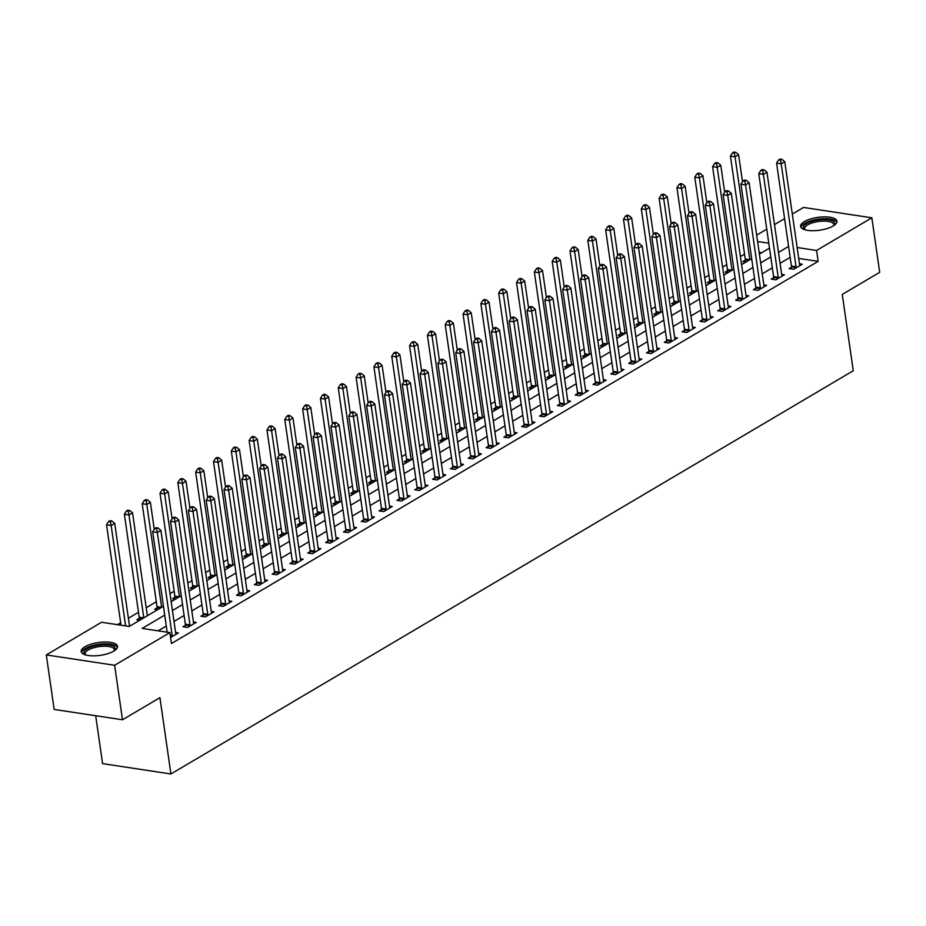 <?xml version="1.0" encoding="UTF-8"?>
<svg xmlns="http://www.w3.org/2000/svg" width="926" height="926" viewBox="0 0 926 926"><rect width="100%" height="100%" fill="white"/><g stroke="black" fill="none" stroke-linecap="round" stroke-linejoin="round"><path stroke-width="1.39" d="M833.192 225.979A18.358 6.482 171.8 0 1 813.352 230.713A18.358 6.482 171.8 0 1 800.608 226.407A18.358 6.482 171.8 0 1 804.381 221.603A18.358 6.482 171.8 0 1 824.221 216.869A18.358 6.482 171.8 0 1 836.965 221.175A18.358 6.482 171.8 0 1 833.192 225.979M113.759 651.117A18.358 6.482 171.8 0 1 93.92 655.851A18.358 6.482 171.8 0 1 81.187 651.545A18.358 6.482 171.8 0 1 84.949 646.753A18.358 6.482 171.8 0 1 104.8 642.007A18.358 6.482 171.8 0 1 117.533 646.313A18.358 6.482 171.8 0 1 113.759 651.117M95.679 715.717L102.589 763.626L170.916 773.974L853.263 370.747L842.266 294.433L879.7 272.313L871.841 217.795L816.582 250.46L797.136 247.508M170.916 773.974L159.92 697.66L122.487 719.78L54.159 709.432L46.3 654.925L101.559 622.26L129.258 626.462L163.439 606.264M744.55 254.129L740.418 256.571M726.725 264.662L722.593 267.105M708.899 275.196L704.767 277.638M691.074 285.729L686.942 288.171M673.248 296.262L669.116 298.704M655.423 306.795L651.291 309.238M637.597 317.329L633.465 319.771M619.772 327.862L615.64 330.304M601.946 338.395L597.814 340.837M584.121 348.928L579.989 351.371M566.295 359.462L562.163 361.904M548.47 369.995L544.338 372.437M530.644 380.528L526.512 382.97M512.819 391.061L508.687 393.504M494.993 401.595L490.861 404.049M477.168 412.139L473.036 414.582M459.342 422.673L455.21 425.115M441.517 433.206L437.385 435.648M423.691 443.739L419.559 446.182M405.866 454.272L401.734 456.715M388.04 464.806L383.908 467.248M370.215 475.339L366.083 477.781M352.389 485.872L348.257 488.315M334.564 496.405L330.432 498.848M316.738 506.939L312.606 509.381M298.913 517.472L294.781 519.914M281.087 528.005L276.955 530.448M263.262 538.538L259.13 540.981M245.436 549.072L241.304 551.514M227.611 559.605L223.479 562.047M209.785 570.138L205.653 572.581M191.96 580.671L187.828 583.114M174.134 591.205L170.002 593.647M156.309 601.738L146.215 607.711M138.483 612.271L128.39 618.244M120.658 622.804L117.498 624.68M756.669 235.135L766.763 229.173M774.495 224.601L784.588 218.629M792.32 214.068L803.513 207.447L871.841 217.795M761.6 252.786L759.158 252.416M130.578 625.675L129.432 625.501M139.849 620.2L136.851 619.749L139.178 618.383M148.403 615.142L147.257 614.968M157.675 609.667L154.677 609.215L157.003 607.85M175.5 599.134L172.502 598.682L174.829 597.316M193.326 588.6L190.328 588.149L192.654 586.783M211.151 578.067L208.153 577.616L210.48 576.25M228.977 567.534L225.979 567.082L228.305 565.705M246.802 557.001L243.804 556.549L246.131 555.172M264.628 546.467L261.63 546.016L263.956 544.638M282.453 535.934L279.455 535.483L281.782 534.105M300.279 525.401L297.281 524.949L299.607 523.572M318.104 514.868L315.106 514.416L317.433 513.039M335.93 504.334L332.932 503.883L335.258 502.505M353.755 493.801L350.757 493.35L353.084 491.972M371.581 483.268L368.583 482.816L370.909 481.439M389.406 472.735L386.408 472.283L388.735 470.906M407.232 462.201L404.234 461.75L406.56 460.372M425.057 451.668L422.059 451.205L424.386 449.839M442.883 441.135L439.885 440.672L442.211 439.306M460.708 430.602L457.71 430.139L460.037 428.773M478.534 420.068L475.536 419.605L477.851 418.239M496.359 409.535L493.361 409.072L495.676 407.706M514.185 398.99L511.187 398.539L513.502 397.173M532.01 388.457L529.012 388.006L531.327 386.64M549.836 377.924L546.838 377.472L549.153 376.106M567.661 367.39L564.663 366.939L566.978 365.573M585.487 356.857L582.489 356.406L584.804 355.04M603.312 346.324L600.314 345.873L602.629 344.507M621.138 335.791L618.14 335.339L620.455 333.973M638.963 325.257L635.965 324.806L638.28 323.44M656.789 314.724L653.791 314.273L656.106 312.907M674.614 304.191L671.616 303.74L673.931 302.374M692.44 293.658L689.442 293.206L691.757 291.84M710.254 283.125L707.267 282.673L709.582 281.296M728.079 272.591L725.093 272.14L727.408 270.762M745.905 262.058L742.918 261.607L745.233 260.229M164.712 615.107L142.187 628.418L169.886 632.62L171.46 643.524L818.156 261.352L798.71 258.412M790.167 257.335L780.074 263.297M772.342 267.869L762.248 273.83M754.516 278.402L744.423 284.363M736.691 288.935L726.597 294.896M718.865 299.468L708.772 305.43M701.04 310.002L690.946 315.963M683.214 320.535L673.121 326.508M665.389 331.068L655.295 337.041M647.563 341.601L637.47 347.574M629.738 352.135L619.644 358.107M611.912 362.668L601.819 368.641M594.087 373.201L583.993 379.174M576.261 383.734L566.168 389.707M558.436 394.268L548.342 400.24M540.61 404.801L530.517 410.774M522.785 415.334L512.691 421.307M504.959 425.867L494.866 431.84M487.134 436.401L477.04 442.373M469.308 446.934L459.215 452.907M451.483 457.467L441.389 463.44M433.657 468L423.564 473.973M415.832 478.534L405.738 484.506M398.006 489.078L387.913 495.04M380.181 499.612L370.087 505.573M362.355 510.145L352.262 516.106M344.53 520.678L334.436 526.639M326.716 531.211L316.611 537.173M308.89 541.745L298.785 547.706M291.065 552.278L280.96 558.239M273.239 562.811L263.134 568.772M255.414 573.344L245.309 579.306M237.588 583.878L227.483 589.839M219.763 594.411L209.658 600.372M201.937 604.944L191.832 610.917M184.112 615.477L174.007 621.45M166.286 626.011L158.114 630.837M170.592 637.516L178.371 632.921L175.604 632.504M185.339 625.374L183.024 626.74L187.642 627.446L196.196 622.388L193.43 621.971M203.164 614.841L200.849 616.207L205.468 616.913L214.022 611.855L211.255 611.438M220.99 604.308L218.675 605.673L223.293 606.38L231.847 601.321L229.081 600.905M238.815 593.774L236.5 595.14L241.119 595.846L249.673 590.788L246.906 590.371M256.641 583.241L254.326 584.607L258.944 585.313L267.498 580.255L264.732 579.838M274.466 572.708L272.151 574.074L276.77 574.78L285.324 569.721L282.557 569.305M292.292 562.175L289.977 563.54L294.595 564.247L303.149 559.188L300.383 558.76M310.117 551.641L307.802 553.007L312.421 553.702L320.975 548.655L318.208 548.227M327.943 541.108L325.628 542.474L330.246 543.168L338.8 538.122L336.034 537.693M345.768 530.575L343.453 531.941L348.072 532.635L356.626 527.588L353.859 527.16M363.594 520.042L361.279 521.407L365.897 522.102L374.451 517.055L371.685 516.627M381.419 509.497L379.104 510.874L383.723 511.569L392.277 506.522L389.51 506.094M399.245 498.964L396.93 500.341L401.548 501.035L410.102 495.977L407.336 495.56M417.07 488.43L414.755 489.808L419.374 490.502L427.928 485.444L425.161 485.027M434.896 477.897L432.581 479.274L437.199 479.969L445.753 474.911L442.987 474.494M452.721 467.364L450.406 468.741L455.025 469.436L463.579 464.377L460.812 463.961M470.547 456.831L468.232 458.208L472.85 458.902L481.404 453.844L478.638 453.427M488.372 446.297L486.057 447.675L490.664 448.369L499.23 443.311L496.463 442.894M506.198 435.764L503.883 437.141L508.49 437.836L517.055 432.778L514.277 432.361M524.023 425.231L521.708 426.608L526.315 427.303L534.881 422.244L532.103 421.828M541.849 414.698L539.534 416.075L544.141 416.769L552.706 411.711L549.928 411.294M559.674 404.164L557.359 405.542L561.966 406.236L570.532 401.178L567.754 400.761M577.5 393.631L575.185 395.008L579.792 395.703L588.357 390.645L585.579 390.228M595.325 383.098L593.01 384.464L597.617 385.17L606.183 380.111L603.405 379.695M613.151 372.565L610.836 373.93L615.443 374.636L624.008 369.578L621.23 369.161M630.976 362.031L628.65 363.397L633.268 364.103L641.834 359.045L639.056 358.628M648.802 351.498L646.475 352.864L651.094 353.57L659.659 348.512L656.881 348.095M666.627 340.965L664.301 342.331L668.919 343.037L677.473 337.978L674.707 337.562M684.453 330.432L682.126 331.797L686.745 332.503L695.299 327.445L692.532 327.028M702.278 319.898L699.952 321.264L704.57 321.97L713.124 316.912L710.358 316.495M720.104 309.365L717.777 310.731L722.396 311.437L730.95 306.379L728.183 305.962M737.929 298.832L735.603 300.198L740.221 300.904L748.775 295.845L746.009 295.429M755.755 288.299L753.428 289.664L758.047 290.37L766.601 285.312L763.834 284.895M773.58 277.765L771.254 279.131L775.872 279.837L784.426 274.779L781.66 274.351M791.406 267.232L789.079 268.598L793.698 269.292L802.252 264.246L799.485 263.817M122.487 719.78L114.627 665.273L46.3 654.925M818.156 261.352L816.582 250.46M169.886 632.62L114.627 665.273M788.593 246.432L778.5 252.393M770.768 256.965L760.674 262.926M752.942 267.498L742.849 273.471M735.117 278.031L725.023 284.004M717.291 288.565L707.198 294.537M699.466 299.098L689.372 305.071M681.64 309.631L671.547 315.604M663.815 320.165L653.721 326.137M645.989 330.698L635.896 336.67M628.164 341.231L618.07 347.204M610.338 351.764L600.245 357.737M592.513 362.298L582.419 368.27M574.699 372.831L564.594 378.803M556.873 383.364L546.768 389.337M539.048 393.897L528.943 399.87M521.222 404.43L511.117 410.403M503.397 414.964L493.292 420.936M485.571 425.497L475.466 431.47M467.746 436.042L457.641 442.003M449.92 446.575L439.815 452.536M432.095 457.108L421.99 463.069M414.269 467.642L404.164 473.603M396.444 478.175L386.339 484.136M378.618 488.708L368.513 494.669M360.793 499.241L350.688 505.202M342.967 509.775L332.862 515.736M325.142 520.308L315.037 526.269M307.316 530.841L297.211 536.802M289.491 541.374L279.386 547.335M271.665 551.908L261.56 557.88M253.84 562.441L243.735 568.414M236.014 572.974L225.909 578.947M218.189 583.507L208.084 589.48M200.363 594.041L190.258 600.013M182.538 604.574L172.433 610.547M768.788 243.214L757.584 241.512M171.16 601.703L181.264 595.731M188.985 591.17L199.09 585.197M206.811 580.637L216.916 574.664M224.636 570.103L234.741 564.131M242.462 559.559L252.566 553.598M260.287 549.025L270.392 543.064M278.113 538.492L288.217 532.531M295.938 527.959L306.043 521.998M313.764 517.426L323.868 511.465M331.589 506.892L341.694 500.931M349.415 496.359L359.519 490.398M367.24 485.826L377.345 479.865M385.066 475.293L395.17 469.332M402.891 464.759L412.996 458.798M420.717 454.226L430.821 448.265M438.542 443.693L448.647 437.72M456.368 433.16L466.472 427.187M474.193 422.626L484.298 416.654M492.019 412.093L502.112 406.12M509.844 401.56L519.937 395.587M527.67 391.027L537.763 385.054M545.495 380.493L555.588 374.521M563.321 369.96L573.414 363.987M581.146 359.427L591.239 353.454M598.972 348.894L609.065 342.921M616.797 338.36L626.89 332.388M634.623 327.827L644.716 321.854M652.448 317.294L662.541 311.321M670.274 306.761L680.367 300.788M688.099 296.227L698.192 290.255M705.925 285.694L716.018 279.721M723.75 275.149L733.843 269.188M741.576 264.616L751.669 258.655M759.401 254.083L769.494 248.122M172.132 636.602L172.167 636.289A2.35 1.435 98.6 0 0 172.155 635.41L157.327 532.496L160.892 530.39L175.72 633.303A2.35 1.435 98.6 0 0 175.94 634.055L176.056 634.287M167.178 632.203L152.709 531.802L157.327 532.496L156.598 528.815L158.022 527.982L156.181 527.704L154.758 528.538L156.598 528.815M154.758 528.538L152.709 531.802M160.892 530.39L158.022 527.982M129.547 626.289L114.72 523.398L111.155 525.505L106.536 524.799L121.005 625.212M110.437 521.824L111.861 520.979L110.009 520.701L108.585 521.546L110.437 521.824L111.155 525.505L125.623 625.907M111.861 520.979L114.72 523.398M106.536 524.799L108.585 521.546M189.957 626.069L189.992 625.756A2.35 1.435 98.6 0 0 189.98 624.876L175.153 521.963L178.718 519.856L193.546 622.77A2.35 1.435 98.6 0 0 193.766 623.522L193.881 623.754M185.165 627.064L185.374 625.05A2.35 1.435 98.6 0 0 185.362 624.182L170.534 521.269L175.153 521.963L174.424 518.282L175.847 517.449L174.007 517.159L172.583 518.004L174.424 518.282M172.583 518.004L170.534 521.269M178.718 519.856L175.847 517.449M207.783 615.535L207.818 615.223A2.35 1.435 98.6 0 0 207.806 614.343L192.978 511.43L196.543 509.323L211.371 612.236A2.35 1.435 98.6 0 0 211.591 612.989L211.707 613.22M202.991 616.531L203.199 614.517A2.35 1.435 98.6 0 0 203.188 613.649L188.36 510.735L192.978 511.43L192.249 507.749L193.673 506.916L191.832 506.626L190.409 507.471L192.249 507.749M190.409 507.471L188.36 510.735M196.543 509.323L193.673 506.916M225.608 605.002L225.643 604.69A2.35 1.435 98.6 0 0 225.631 603.81L210.804 500.897L214.369 498.79L229.197 601.703A2.35 1.435 98.6 0 0 229.416 602.456L229.532 602.687M220.816 605.998L221.025 603.983A2.35 1.435 98.6 0 0 221.013 603.115L206.185 500.202L210.804 500.897L210.075 497.216L211.498 496.382L209.658 496.093L208.223 496.938L210.075 497.216M208.223 496.938L206.185 500.202M214.369 498.79L211.498 496.382M147.373 615.755L132.545 512.865L128.98 514.972L124.362 514.266L139.189 617.179A2.35 1.435 -81.4 0 1 139.213 618.059L139.004 620.073M128.263 511.291L129.686 510.446L127.834 510.168L126.411 511.013L128.263 511.291L128.98 514.972L143.808 617.862M129.686 510.446L132.545 512.865M124.362 514.266L126.411 511.013M154.26 529.325L150.371 502.332L146.806 504.438L142.187 503.732L157.015 606.646A2.35 1.435 -81.4 0 1 157.038 607.525L156.83 609.539M146.088 500.758L147.512 499.913L145.66 499.635L144.236 500.48L146.088 500.758L146.806 504.438L161.633 607.329M147.512 499.913L150.371 502.332M142.187 503.732L144.236 500.48M172.086 518.791L168.196 491.799L164.631 493.905L160.013 493.199L174.84 596.112A2.35 1.435 -81.4 0 1 174.864 596.992L174.655 599.006M163.914 490.224L165.337 489.379L163.485 489.102L162.062 489.947L163.914 490.224L164.631 493.905L179.459 596.795M165.337 489.379L168.196 491.799M160.013 493.199L162.062 489.947M243.434 594.469L243.469 594.156A2.35 1.435 98.6 0 0 243.457 593.277L228.629 490.363L232.194 488.257L247.022 591.17A2.35 1.435 98.6 0 0 247.242 591.922L247.358 592.154M238.642 595.464L238.85 593.45A2.35 1.435 98.6 0 0 238.839 592.582L224.011 489.669L228.629 490.363L227.9 486.682L229.324 485.849L227.483 485.56L226.048 486.405L227.9 486.682M226.048 486.405L224.011 489.669M232.194 488.257L229.324 485.849M189.911 508.258L186.022 481.265L182.457 483.372L177.838 482.666L192.666 585.579A2.35 1.435 -81.4 0 1 192.689 586.459L192.481 588.473M181.739 479.691L183.163 478.846L181.311 478.568L179.887 479.413L181.739 479.691L182.457 483.372L197.284 586.262M183.163 478.846L186.022 481.265M177.838 482.666L179.887 479.413M85.331 654.856A15.892 5.602 171.8 0 1 85.042 654.659A15.892 5.602 171.8 0 1 93.63 646.198A15.892 5.602 171.8 0 1 114.176 646.695A15.892 5.602 171.8 0 1 114.488 650.665M114.106 650.897A14.712 5.186 -8.2 0 0 114.326 649.67A14.712 5.186 -8.2 0 0 113.261 648.073A14.712 5.186 -8.2 0 0 96.582 647.054A14.712 5.186 -8.2 0 0 85.204 653.86A14.712 5.186 -8.2 0 0 85.759 654.983M117.452 647.367A18.242 6.436 -8.2 0 0 116.34 646.105A18.242 6.436 -8.2 0 0 96.663 644.635A18.242 6.436 -8.2 0 0 81.557 652.541M804.763 229.717A15.892 5.602 171.8 0 1 806.569 223.652A15.892 5.602 171.8 0 1 826.536 219.612A15.892 5.602 171.8 0 1 833.909 225.527M833.539 225.759A14.712 5.186 -8.2 0 0 833.759 224.532A14.712 5.186 -8.2 0 0 823.55 221.082A14.712 5.186 -8.2 0 0 807.657 224.879A14.712 5.186 -8.2 0 0 804.636 228.722A14.712 5.186 -8.2 0 0 805.192 229.845M836.872 222.228A18.242 6.436 -8.2 0 0 823.457 218.686A18.242 6.436 -8.2 0 0 804.729 223.363A18.242 6.436 -8.2 0 0 800.99 227.402M261.259 583.936L261.294 583.623A2.35 1.435 98.6 0 0 261.282 582.743L246.455 479.83L250.02 477.723L264.848 580.637A2.35 1.435 98.6 0 0 265.067 581.389L265.183 581.621M256.467 584.931L256.676 582.917A2.35 1.435 98.6 0 0 256.664 582.049L241.836 479.124L246.455 479.83L245.726 476.149L247.149 475.304L245.309 475.026L243.874 475.871L245.726 476.149M243.874 475.871L241.836 479.124M250.02 477.723L247.149 475.304M279.085 573.402L279.12 573.09A2.35 1.435 98.6 0 0 279.108 572.21L264.28 469.297L267.846 467.19L282.673 570.103A2.35 1.435 98.6 0 0 282.893 570.856L283.009 571.087M274.293 574.398L274.501 572.384A2.35 1.435 98.6 0 0 274.49 571.516L259.662 468.591L264.28 469.297L263.551 465.616L264.975 464.771L263.134 464.493L261.699 465.338L263.551 465.616M261.699 465.338L259.662 468.591M267.846 467.19L264.975 464.771M296.91 562.869L296.945 562.557A2.35 1.435 98.6 0 0 296.933 561.677L282.106 458.764L285.659 456.657L300.499 559.57A2.35 1.435 98.6 0 0 300.719 560.323L300.823 560.554M292.118 563.865L292.327 561.851A2.35 1.435 98.6 0 0 292.315 560.982L277.487 458.057L282.106 458.764L281.377 455.083L282.8 454.238L280.96 453.96L279.525 454.805L281.377 455.083M279.525 454.805L277.487 458.057M285.659 456.657L282.8 454.238M314.736 552.336L314.771 552.012A2.35 1.435 98.6 0 0 314.759 551.144L299.92 448.23L303.485 446.124L318.324 549.037A2.35 1.435 98.6 0 0 318.544 549.789L318.648 550.021M309.944 553.331L310.152 551.317A2.35 1.435 98.6 0 0 310.141 550.438L295.313 447.524L299.92 448.23L299.202 444.549L300.626 443.704L298.785 443.427L297.35 444.272L299.202 444.549M297.35 444.272L295.313 447.524M303.485 446.124L300.626 443.704M332.561 541.803L332.596 541.479A2.35 1.435 98.6 0 0 332.584 540.61L317.745 437.697L321.31 435.59L336.15 538.504A2.35 1.435 98.6 0 0 336.37 539.256L336.474 539.488M327.769 542.798L327.978 540.784A2.35 1.435 98.6 0 0 327.966 539.904L313.138 436.991L317.745 437.697L317.028 434.016L318.451 433.171L316.611 432.893L315.176 433.738L317.028 434.016M315.176 433.738L313.138 436.991M321.31 435.59L318.451 433.171M207.737 497.725L203.847 470.732L200.282 472.839L195.664 472.133L210.491 575.046A2.35 1.435 -81.4 0 1 210.515 575.926L210.306 577.94M199.553 469.158L200.988 468.313L199.136 468.035L197.713 468.88L199.553 469.158L200.282 472.839L215.11 575.729M200.988 468.313L203.847 470.732M195.664 472.133L197.713 468.88M225.562 487.192L221.673 460.199L218.108 462.305L213.489 461.599L228.317 564.513A2.35 1.435 -81.4 0 1 228.34 565.392L228.132 567.406M217.379 458.625L218.814 457.78L216.962 457.502L215.538 458.347L217.379 458.625L218.108 462.305L232.935 565.196M218.814 457.78L221.673 460.199M213.489 461.599L215.538 458.347M243.388 476.659L239.498 449.666L235.933 451.772L231.315 451.066L246.142 553.98A2.35 1.435 -81.4 0 1 246.166 554.859L245.957 556.873M235.204 448.091L236.639 447.246L234.787 446.969L233.364 447.814L235.204 448.091L235.933 451.772L250.761 554.662M236.639 447.246L239.498 449.666M231.315 451.066L233.364 447.814M261.213 466.125L257.324 439.132L253.759 441.239L249.14 440.533L263.968 543.446A2.35 1.435 -81.4 0 1 263.991 544.326L263.783 546.34M253.029 437.558L254.465 436.713L252.613 436.435L251.189 437.28L253.029 437.558L253.759 441.239L268.586 544.129M254.465 436.713L257.324 439.132M249.14 440.533L251.189 437.28M279.039 455.592L275.149 428.599L271.584 430.706L266.966 430L281.793 532.913A2.35 1.435 -81.4 0 1 281.817 533.793L281.608 535.807M270.855 427.025L272.29 426.18L270.438 425.902L269.015 426.747L270.855 427.025L271.584 430.706L286.412 533.596M272.29 426.18L275.149 428.599M266.966 430L269.015 426.747M350.387 531.269L350.422 530.945A2.35 1.435 98.6 0 0 350.41 530.077L335.571 427.164L339.136 425.057L353.975 527.97A2.35 1.435 98.6 0 0 354.195 528.723L354.299 528.954M345.595 532.265L345.803 530.251A2.35 1.435 98.6 0 0 345.792 529.371L330.964 426.458L335.571 427.164L334.853 423.483L336.277 422.638L334.436 422.36L333.001 423.205L334.853 423.483M333.001 423.205L330.964 426.458M339.136 425.057L336.277 422.638M296.864 445.059L292.975 418.054L289.41 420.161L284.791 419.466L299.619 522.38A2.35 1.435 -81.4 0 1 299.642 523.259L299.434 525.274M288.68 416.492L290.116 415.647L288.264 415.369L286.84 416.214L288.68 416.492L289.41 420.161L304.237 523.063M290.116 415.647L292.975 418.054M284.791 419.466L286.84 416.214M368.212 520.736L368.247 520.412A2.35 1.435 98.6 0 0 368.235 519.544L353.396 416.631L356.961 414.524L371.801 517.437A2.35 1.435 98.6 0 0 372.02 518.19L372.125 518.421M363.42 521.732L363.629 519.717A2.35 1.435 98.6 0 0 363.617 518.838L348.789 415.924L353.396 416.631L352.679 412.95L354.102 412.105L352.262 411.827L350.827 412.672L352.679 412.95M350.827 412.672L348.789 415.924M356.961 414.524L354.102 412.105M314.69 434.525L310.8 407.521L307.235 409.628L302.617 408.933L317.444 511.846A2.35 1.435 -81.4 0 1 317.468 512.726L317.259 514.74M306.506 405.958L307.941 405.113L306.089 404.836L304.666 405.681L306.506 405.958L307.235 409.628L322.063 512.529M307.941 405.113L310.8 407.521M302.617 408.933L304.666 405.681M386.038 510.203L386.073 509.879A2.35 1.435 98.6 0 0 386.061 509.011L371.222 406.097L374.787 403.991L389.626 506.904A2.35 1.435 98.6 0 0 389.846 507.656L389.95 507.888M381.246 511.198L381.454 509.184A2.35 1.435 98.6 0 0 381.443 508.305L366.615 405.391L371.222 406.097L370.504 402.416L371.928 401.571L370.087 401.294L368.652 402.139L370.504 402.416M368.652 402.139L366.615 405.391M374.787 403.991L371.928 401.571M332.515 423.981L328.626 396.988L325.061 399.094L320.442 398.4L335.27 501.313A2.35 1.435 -81.4 0 1 335.281 502.193L335.085 504.207M324.332 395.425L325.767 394.58L323.915 394.302L322.491 395.147L324.332 395.425L325.061 399.094L339.888 501.996M325.767 394.58L328.626 396.988M320.442 398.4L322.491 395.147M403.863 499.67L403.898 499.345A2.35 1.435 98.6 0 0 403.886 498.477L389.047 395.564L392.612 393.457L407.452 496.371A2.35 1.435 98.6 0 0 407.671 497.123L407.776 497.355M399.071 500.665L399.28 498.651A2.35 1.435 98.6 0 0 399.268 497.771L384.44 394.858L389.047 395.564L388.33 391.883L389.753 391.038L387.913 390.76L386.478 391.605L388.33 391.883M386.478 391.605L384.44 394.858M392.612 393.457L389.753 391.038M350.341 413.447L346.451 386.455L342.886 388.561L338.268 387.867L353.095 490.78A2.35 1.435 -81.4 0 1 353.107 491.66L352.91 493.674M342.157 384.892L343.592 384.047L341.74 383.769L340.317 384.614L342.157 384.892L342.886 388.561L357.714 491.463M343.592 384.047L346.451 386.455M338.268 387.867L340.317 384.614M421.689 489.136L421.724 488.812A2.35 1.435 98.6 0 0 421.712 487.944L406.873 385.031L410.438 382.924L425.277 485.837A2.35 1.435 98.6 0 0 425.497 486.59L425.601 486.821M416.897 490.132L417.105 488.118A2.35 1.435 98.6 0 0 417.094 487.238L402.266 384.325L406.873 385.031L406.155 381.35L407.579 380.505L405.727 380.227L404.303 381.072L406.155 381.35M404.303 381.072L402.266 384.325M410.438 382.924L407.579 380.505M368.166 402.914L364.277 375.921L360.712 378.028L356.093 377.333L370.921 480.247A2.35 1.435 -81.4 0 1 370.932 481.126L370.736 483.14M359.983 374.359L361.418 373.514L359.566 373.236L358.142 374.081L359.983 374.359L360.712 378.028L375.539 480.93M361.418 373.514L364.277 375.921M356.093 377.333L358.142 374.081M439.514 478.603L439.549 478.279A2.35 1.435 98.6 0 0 439.537 477.411L424.698 374.498L428.263 372.391L443.103 475.304A2.35 1.435 98.6 0 0 443.322 476.057L443.427 476.288M434.722 479.599L434.931 477.584A2.35 1.435 98.6 0 0 434.919 476.705L420.08 373.791L424.698 374.498L423.981 370.817L425.404 369.972L423.552 369.694L422.129 370.539L423.981 370.817M422.129 370.539L420.08 373.791M428.263 372.391L425.404 369.972M385.992 392.381L382.102 365.388L378.537 367.495L373.919 366.8L388.746 469.714A2.35 1.435 -81.4 0 1 388.758 470.593L388.55 472.607M377.808 363.825L379.232 362.98L377.391 362.703L375.968 363.548L377.808 363.825L378.537 367.495L393.365 470.396M379.232 362.98L382.102 365.388M373.919 366.8L375.968 363.548M457.34 468.07L457.375 467.746A2.35 1.435 98.6 0 0 457.363 466.878L442.524 363.964L446.089 361.846L460.928 464.771A2.35 1.435 98.6 0 0 461.148 465.523L461.252 465.755M452.548 469.065L452.756 467.051A2.35 1.435 98.6 0 0 452.745 466.172L437.905 363.258L442.524 363.964L441.806 360.283L443.23 359.438L441.378 359.161L439.954 360.006L441.806 360.283M439.954 360.006L437.905 363.258M446.089 361.846L443.23 359.438M475.165 457.537L475.2 457.212A2.35 1.435 98.6 0 0 475.188 456.344L460.349 353.419L463.914 351.313L478.754 454.238A2.35 1.435 98.6 0 0 478.974 454.99L479.078 455.222M470.373 458.532L470.582 456.518A2.35 1.435 98.6 0 0 470.57 455.638L455.731 352.725L460.349 353.419L459.632 349.75L461.055 348.905L459.203 348.627L457.78 349.472L459.632 349.75M457.78 349.472L455.731 352.725M463.914 351.313L461.055 348.905M492.991 447.003L493.026 446.679A2.35 1.435 98.6 0 0 493.014 445.811L478.175 342.886L481.74 340.78L496.579 443.704A2.35 1.435 98.6 0 0 496.799 444.457L496.903 444.688M488.199 447.999L488.407 445.985A2.35 1.435 98.6 0 0 488.396 445.105L473.556 342.192L478.175 342.886L477.457 339.217L478.881 338.372L477.029 338.094L475.605 338.939L477.457 339.217M475.605 338.939L473.556 342.192M481.74 340.78L478.881 338.372M510.816 436.47L510.851 436.146A2.35 1.435 98.6 0 0 510.828 435.266L496 332.353L499.565 330.246L514.393 433.16A2.35 1.435 98.6 0 0 514.625 433.924L514.729 434.155M506.024 437.466L506.233 435.451A2.35 1.435 98.6 0 0 506.221 434.572L491.382 331.658L496 332.353L495.283 328.684L496.706 327.839L494.854 327.561L493.431 328.406L495.283 328.684M493.431 328.406L491.382 331.658M499.565 330.246L496.706 327.839M528.642 425.937L528.677 425.613A2.35 1.435 98.6 0 0 528.653 424.733L513.826 321.82L517.391 319.713L532.218 422.626A2.35 1.435 98.6 0 0 532.45 423.379L532.554 423.622M523.85 426.932L524.058 424.918A2.35 1.435 98.6 0 0 524.047 424.039L509.207 321.125L513.826 321.82L513.108 318.15L514.532 317.305L512.68 317.028L511.256 317.873L513.108 318.15M511.256 317.873L509.207 321.125M517.391 319.713L514.532 317.305M546.467 415.404L546.502 415.079A2.35 1.435 98.6 0 0 546.479 414.2L531.651 311.286L535.216 309.18L550.044 412.093A2.35 1.435 98.6 0 0 550.264 412.846L550.38 413.089M541.675 416.399L541.884 414.385A2.35 1.435 98.6 0 0 541.872 413.505L527.033 310.592L531.651 311.286L530.934 307.617L532.357 306.772L530.505 306.494L529.082 307.339L530.934 307.617M529.082 307.339L527.033 310.592M535.216 309.18L532.357 306.772M564.293 404.87L564.328 404.546A2.35 1.435 98.6 0 0 564.304 403.667L549.477 300.753L553.042 298.647L567.87 401.56A2.35 1.435 98.6 0 0 568.089 402.312L568.205 402.555M559.501 405.866L559.709 403.852A2.35 1.435 98.6 0 0 559.698 402.972L544.858 300.059L549.477 300.753L548.759 297.084L550.183 296.239L548.331 295.961L546.907 296.806L548.759 297.084M546.907 296.806L544.858 300.059M553.042 298.647L550.183 296.239M582.118 394.326L582.153 394.013A2.35 1.435 98.6 0 0 582.13 393.133L567.302 290.22L570.867 288.113L585.695 391.027A2.35 1.435 98.6 0 0 585.915 391.779L586.031 392.022M577.326 395.333L577.535 393.307A2.35 1.435 98.6 0 0 577.523 392.439L562.684 289.525L567.302 290.22L566.585 286.551L568.008 285.706L566.156 285.428L564.733 286.261L566.585 286.551M564.733 286.261L562.684 289.525M570.867 288.113L568.008 285.706M599.944 383.792L599.979 383.48A2.35 1.435 98.6 0 0 599.955 382.6L585.128 279.687L588.693 277.58L603.52 380.493A2.35 1.435 98.6 0 0 603.74 381.246L603.856 381.489M595.152 384.799L595.36 382.774A2.35 1.435 98.6 0 0 595.349 381.906L580.509 278.992L585.128 279.687L584.41 276.017L585.834 275.172L583.982 274.895L582.558 275.728L584.41 276.017M582.558 275.728L580.509 278.992M588.693 277.58L585.834 275.172M617.769 373.259L617.804 372.946A2.35 1.435 98.6 0 0 617.781 372.067L602.953 269.153L606.518 267.047L621.346 369.96A2.35 1.435 98.6 0 0 621.566 370.713L621.682 370.944M612.977 374.266L613.186 372.24A2.35 1.435 98.6 0 0 613.174 371.372L598.335 268.459L602.953 269.153L602.236 265.484L603.659 264.639L601.807 264.361L600.384 265.195L602.236 265.484M600.384 265.195L598.335 268.459M606.518 267.047L603.659 264.639M635.595 362.726L635.63 362.413A2.35 1.435 98.6 0 0 635.606 361.534L620.779 258.62L624.344 256.514L639.172 359.427A2.35 1.435 98.6 0 0 639.391 360.179L639.507 360.411M630.803 363.721L631.011 361.707A2.35 1.435 98.6 0 0 631 360.839L616.16 257.926L620.779 258.62L620.061 254.951L621.485 254.106L619.633 253.828L618.209 254.662L620.061 254.951M618.209 254.662L616.16 257.926M624.344 256.514L621.485 254.106M653.42 352.193L653.455 351.88A2.35 1.435 98.6 0 0 653.432 351L638.604 248.087L642.169 245.98L656.997 348.894A2.35 1.435 98.6 0 0 657.217 349.646L657.333 349.878M648.628 353.188L648.837 351.174A2.35 1.435 98.6 0 0 648.813 350.306L633.986 247.392L638.604 248.087L637.887 244.406L639.31 243.573L637.458 243.295L636.035 244.128L637.887 244.406M636.035 244.128L633.986 247.392M642.169 245.98L639.31 243.573M671.246 341.659L671.281 341.347A2.35 1.435 98.6 0 0 671.257 340.467L656.43 237.554L659.995 235.447L674.822 338.36A2.35 1.435 98.6 0 0 675.042 339.113L675.158 339.344M666.454 342.655L666.662 340.641A2.35 1.435 98.6 0 0 666.639 339.773L651.811 236.859L656.43 237.554L655.712 233.873L657.136 233.039L655.284 232.75L653.86 233.595L655.712 233.873M653.86 233.595L651.811 236.859M659.995 235.447L657.136 233.039M689.071 331.126L689.106 330.814A2.35 1.435 98.6 0 0 689.083 329.934L674.255 227.02L677.82 224.914L692.648 327.827A2.35 1.435 98.6 0 0 692.868 328.58L692.984 328.811M684.279 332.121L684.488 330.107A2.35 1.435 98.6 0 0 684.464 329.239L669.637 226.326L674.255 227.02L673.538 223.34L674.961 222.506L673.109 222.217L671.686 223.062L673.538 223.34M671.686 223.062L669.637 226.326M677.82 224.914L674.961 222.506M706.897 320.593L706.932 320.28A2.35 1.435 98.6 0 0 706.908 319.401L692.081 216.487L695.646 214.381L710.473 317.294A2.35 1.435 98.6 0 0 710.693 318.046L710.809 318.278M702.105 321.588L702.313 319.574A2.35 1.435 98.6 0 0 702.29 318.706L687.462 215.793L692.081 216.487L691.363 212.806L692.787 211.973L690.935 211.684L689.511 212.529L691.363 212.806M689.511 212.529L687.462 215.793M695.646 214.381L692.787 211.973M724.722 310.06L724.745 309.747A2.35 1.435 98.6 0 0 724.734 308.867L709.906 205.954L713.471 203.847L728.299 306.761A2.35 1.435 98.6 0 0 728.519 307.513L728.635 307.745M719.93 311.055L720.139 309.041A2.35 1.435 98.6 0 0 720.115 308.173L705.288 205.259L709.906 205.954L709.177 202.273L710.612 201.44L708.76 201.15L707.337 201.995L709.177 202.273M707.337 201.995L705.288 205.259M713.471 203.847L710.612 201.44M742.548 299.526L742.571 299.214A2.35 1.435 98.6 0 0 742.559 298.334L727.732 195.421L731.297 193.314L746.125 296.227A2.35 1.435 98.6 0 0 746.344 296.98L746.46 297.211M737.756 300.522L737.964 298.508A2.35 1.435 98.6 0 0 737.941 297.64L723.113 194.715L727.732 195.421L727.003 191.74L728.438 190.895L726.586 190.617L725.162 191.462L727.003 191.74M725.162 191.462L723.113 194.715M731.297 193.314L728.438 190.895M760.373 288.993L760.396 288.68A2.35 1.435 98.6 0 0 760.385 287.801L745.557 184.887L749.122 182.781L763.95 285.694A2.35 1.435 98.6 0 0 764.17 286.447L764.286 286.678M755.581 289.988L755.79 287.974A2.35 1.435 98.6 0 0 755.766 287.106L740.939 184.181L745.557 184.887L744.828 181.207L746.263 180.362L744.411 180.084L742.988 180.929L744.828 181.207M742.988 180.929L740.939 184.181M749.122 182.781L746.263 180.362M403.817 381.848L399.928 354.855L396.363 356.961L391.744 356.267L406.572 459.18A2.35 1.435 -81.4 0 1 406.583 460.06L406.375 462.074M395.634 353.292L397.057 352.447L395.217 352.169L393.793 353.003L395.634 353.292L396.363 356.961L411.19 459.863M397.057 352.447L399.928 354.855M391.744 356.267L393.793 353.003M421.643 371.314L417.753 344.322L414.188 346.428L409.57 345.734L424.397 448.647A2.35 1.435 -81.4 0 1 424.409 449.515L424.201 451.541M413.459 342.759L414.883 341.914L413.042 341.636L411.619 342.47L413.459 342.759L414.188 346.428L429.016 449.33M414.883 341.914L417.753 344.322M409.57 345.734L411.619 342.47M439.468 360.781L435.579 333.788L432.014 335.895L427.395 335.2L442.223 438.114A2.35 1.435 -81.4 0 1 442.234 438.982L442.026 441.007M431.285 332.226L432.708 331.381L430.868 331.103L429.444 331.936L431.285 332.226L432.014 335.895L446.841 438.797M432.708 331.381L435.579 333.788M427.395 335.2L429.444 331.936M457.294 350.248L453.404 323.255L449.839 325.362L445.221 324.667L460.048 427.58A2.35 1.435 -81.4 0 1 460.06 428.449L459.852 430.463M449.11 321.692L450.534 320.847L448.693 320.57L447.27 321.403L449.11 321.692L449.839 325.362L464.667 428.263M450.534 320.847L453.404 323.255M445.221 324.667L447.27 321.403M475.119 339.715L471.23 312.722L467.665 314.828L463.046 314.134L477.874 417.047A2.35 1.435 -81.4 0 1 477.885 417.915L477.677 419.929M466.935 311.159L468.359 310.314L466.519 310.036L465.095 310.87L466.935 311.159L467.665 314.828L482.492 417.719M468.359 310.314L471.23 312.722M463.046 314.134L465.095 310.87M492.945 329.181L489.055 302.189L485.49 304.295L480.872 303.601L495.699 406.514A2.35 1.435 -81.4 0 1 495.711 407.382L495.503 409.396M484.761 300.614L486.185 299.781L484.344 299.503L482.921 300.337L484.761 300.614L485.49 304.295L500.318 407.185M486.185 299.781L489.055 302.189M480.872 303.601L482.921 300.337M510.77 318.648L506.881 291.655L503.316 293.762L498.697 293.067L513.525 395.981A2.35 1.435 -81.4 0 1 513.536 396.849L513.328 398.863M502.587 290.081L504.01 289.248L502.17 288.958L500.746 289.803L502.587 290.081L503.316 293.762L518.143 396.652M504.01 289.248L506.881 291.655M498.697 293.067L500.746 289.803M528.596 308.115L524.706 281.122L521.141 283.229L516.523 282.534L531.35 385.447A2.35 1.435 -81.4 0 1 531.362 386.316L531.154 388.33M520.412 279.548L521.836 278.714L519.995 278.425L518.572 279.27L520.412 279.548L521.141 283.229L535.969 386.119M521.836 278.714L524.706 281.122M516.523 282.534L518.572 279.27M546.421 297.582L542.532 270.589L538.967 272.695L534.348 272.001L549.176 374.914A2.35 1.435 -81.4 0 1 549.187 375.782L548.979 377.796M538.237 269.015L539.661 268.181L537.821 267.892L536.397 268.737L538.237 269.015L538.967 272.695L553.794 375.586M539.661 268.181L542.532 270.589M534.348 272.001L536.397 268.737M564.247 287.048L560.357 260.056L556.792 262.162L552.174 261.468L567.001 364.381A2.35 1.435 -81.4 0 1 567.013 365.249L566.805 367.263M556.063 258.481L557.487 257.648L555.646 257.359L554.223 258.204L556.063 258.481L556.792 262.162L571.62 365.052M557.487 257.648L560.357 260.056M552.174 261.468L554.223 258.204M582.072 276.515L578.183 249.522L574.618 251.629L569.999 250.923L584.827 353.848A2.35 1.435 -81.4 0 1 584.838 354.716L584.63 356.73M573.889 247.948L575.312 247.103L573.472 246.825L572.048 247.67L573.889 247.948L574.618 251.629L589.445 354.519M575.312 247.103L578.183 249.522M569.999 250.923L572.048 247.67M599.898 265.982L596.008 238.989L592.443 241.096L587.825 240.39L602.652 343.315A2.35 1.435 -81.4 0 1 602.664 344.183L602.456 346.197M591.714 237.415L593.138 236.57L591.297 236.292L589.874 237.137L591.714 237.415L592.443 241.096L607.271 343.986M593.138 236.57L596.008 238.989M587.825 240.39L589.874 237.137M617.723 255.449L613.834 228.456L610.269 230.562L605.65 229.856L620.478 332.77A2.35 1.435 -81.4 0 1 620.489 333.649L620.281 335.663M609.539 226.882L610.963 226.037L609.123 225.759L607.699 226.604L609.539 226.882L610.269 230.562L625.096 333.453M610.963 226.037L613.834 228.456M605.65 229.856L607.699 226.604M635.549 244.915L631.659 217.923L628.094 220.029L623.476 219.323L638.303 322.236A2.35 1.435 -81.4 0 1 638.315 323.116L638.107 325.13M627.365 216.348L628.789 215.503L626.948 215.226L625.513 216.071L627.365 216.348L628.094 220.029L642.922 322.919M628.789 215.503L631.659 217.923M623.476 219.323L625.513 216.071M653.374 234.382L649.485 207.389L645.92 209.496L641.301 208.79L656.129 311.703A2.35 1.435 -81.4 0 1 656.14 312.583L655.932 314.597M645.19 205.815L646.614 204.97L644.774 204.692L643.338 205.537L645.19 205.815L645.92 209.496L660.747 312.386M646.614 204.97L649.485 207.389M641.301 208.79L643.338 205.537M671.2 223.849L667.31 196.856L663.745 198.963L659.127 198.257L673.954 301.17A2.35 1.435 -81.4 0 1 673.966 302.05L673.758 304.064M663.016 195.282L664.44 194.437L662.599 194.159L661.164 195.004L663.016 195.282L663.745 198.963L678.573 301.853M664.44 194.437L667.31 196.856M659.127 198.257L661.164 195.004M689.025 213.316L685.136 186.323L681.571 188.429L676.952 187.723L691.78 290.637A2.35 1.435 -81.4 0 1 691.791 291.516L691.583 293.53M680.841 184.749L682.265 183.904L680.425 183.626L678.99 184.471L680.841 184.749L681.571 188.429L696.387 291.32M682.265 183.904L685.136 186.323M676.952 187.723L678.99 184.471M706.851 202.782L702.95 175.79L699.385 177.896L694.778 177.19L709.605 280.103A2.35 1.435 -81.4 0 1 709.617 280.983L709.409 282.997M698.667 174.215L700.091 173.37L698.25 173.093L696.815 173.938L698.667 174.215L699.385 177.896L714.212 280.786M700.091 173.37L702.95 175.79M694.778 177.19L696.815 173.938M778.199 278.46L778.222 278.147A2.35 1.435 98.6 0 0 778.21 277.268L763.383 174.354L766.948 172.248L781.775 275.161A2.35 1.435 98.6 0 0 781.995 275.913L782.111 276.145M773.407 279.455L773.615 277.441A2.35 1.435 98.6 0 0 773.592 276.573L758.764 173.648L763.383 174.354L762.654 170.673L764.089 169.828L762.237 169.551L760.813 170.396L762.654 170.673M760.813 170.396L758.764 173.648M766.948 172.248L764.089 169.828M724.676 192.249L720.775 165.256L717.21 167.363L712.603 166.657L727.431 269.57A2.35 1.435 -81.4 0 1 727.442 270.45L727.234 272.464M716.492 163.682L717.916 162.837L716.076 162.559L714.64 163.404L716.492 163.682L717.21 167.363L732.038 270.253M717.916 162.837L720.775 165.256M712.603 166.657L714.64 163.404M796.024 267.927L796.047 267.602A2.35 1.435 98.6 0 0 796.036 266.734L781.208 163.821L784.773 161.714L799.601 264.628A2.35 1.435 98.6 0 0 799.821 265.38L799.937 265.612M791.232 268.922L791.441 266.908A2.35 1.435 98.6 0 0 791.417 266.028L776.59 163.115L781.208 163.821L780.479 160.14L781.914 159.295L780.062 159.017L778.639 159.862L780.479 160.14M778.639 159.862L776.59 163.115M784.773 161.714L781.914 159.295M742.502 181.716L738.601 154.723L735.036 156.83L730.429 156.124L745.256 259.037A2.35 1.435 -81.4 0 1 745.268 259.917L745.06 261.931M734.318 153.149L735.742 152.304L733.901 152.026L732.466 152.871L734.318 153.149L735.036 156.83L749.863 259.72M735.742 152.304L738.601 154.723M730.429 156.124L732.466 152.871M172.167 636.289L170.372 636.012M172.155 635.41L170.245 635.12M189.992 625.756L185.374 625.05M189.98 624.876L185.362 624.182M207.818 615.223L203.199 614.517M207.806 614.343L203.188 613.649M225.643 604.69L221.025 603.983M225.631 603.81L221.013 603.115M139.189 617.179L143.785 617.885M139.213 618.059L142.604 618.58M157.015 606.646L161.61 607.34M157.038 607.525L160.429 608.046M174.84 596.112L179.436 596.807M174.864 596.992L178.255 597.502M243.469 594.156L238.85 593.45M243.457 593.277L238.839 592.582M192.666 585.579L197.261 586.274M192.689 586.459L196.081 586.968M261.294 583.623L256.676 582.917M261.282 582.743L256.664 582.049M279.12 573.09L274.501 572.384M279.108 572.21L274.49 571.516M296.945 562.557L292.327 561.851M296.933 561.677L292.315 560.982M314.771 552.012L310.152 551.317M314.759 551.144L310.141 550.438M332.596 541.479L327.978 540.784M332.584 540.61L327.966 539.904M210.491 575.046L215.087 575.74M210.515 575.926L213.906 576.435M228.317 564.513L232.912 565.207M228.34 565.392L231.731 565.902M246.142 553.98L250.738 554.674M246.166 554.859L249.557 555.369M263.968 543.446L268.563 544.141M263.991 544.326L267.382 544.835M281.793 532.913L286.389 533.607M281.817 533.793L285.208 534.302M350.422 530.945L345.803 530.251M350.41 530.077L345.792 529.371M299.619 522.38L304.214 523.074M299.642 523.259L303.034 523.769M368.247 520.412L363.629 519.717M368.235 519.544L363.617 518.838M317.444 511.846L322.04 512.541M317.468 512.726L320.859 513.236M386.073 509.879L381.454 509.184M386.061 509.011L381.443 508.305M335.27 501.313L339.865 502.008M335.281 502.193L338.685 502.702M403.898 499.345L399.28 498.651M403.886 498.477L399.268 497.771M353.095 490.78L357.691 491.475M353.107 491.66L356.51 492.169M421.724 488.812L417.105 488.118M421.712 487.944L417.094 487.238M370.921 480.247L375.516 480.941M370.932 481.126L374.335 481.636M439.549 478.279L434.931 477.584M439.537 477.411L434.919 476.705M388.746 469.714L393.342 470.408M388.758 470.593L392.161 471.102M457.375 467.746L452.756 467.051M457.363 466.878L452.745 466.172M475.2 457.212L470.582 456.518M475.188 456.344L470.57 455.638M493.026 446.679L488.407 445.985M493.014 445.811L488.396 445.105M510.851 436.146L506.233 435.451M510.828 435.266L506.221 434.572M528.677 425.613L524.058 424.918M528.653 424.733L524.047 424.039M546.502 415.079L541.884 414.385M546.479 414.2L541.872 413.505M564.328 404.546L559.709 403.852M564.304 403.667L559.698 402.972M582.153 394.013L577.535 393.307M582.13 393.133L577.523 392.439M599.979 383.48L595.36 382.774M599.955 382.6L595.349 381.906M617.804 372.946L613.186 372.24M617.781 372.067L613.174 371.372M635.63 362.413L631.011 361.707M635.606 361.534L631 360.839M653.455 351.88L648.837 351.174M653.432 351L648.813 350.306M671.281 341.347L666.662 340.641M671.257 340.467L666.639 339.773M689.106 330.814L684.488 330.107M689.083 329.934L684.464 329.239M706.932 320.28L702.313 319.574M706.908 319.401L702.29 318.706M724.745 309.747L720.139 309.041M724.734 308.867L720.115 308.173M742.571 299.214L737.964 298.508M742.559 298.334L737.941 297.64M760.396 288.68L755.79 287.974M760.385 287.801L755.766 287.106M406.572 459.18L411.167 459.875M406.583 460.06L409.986 460.569M424.397 448.647L428.981 449.341M424.409 449.515L427.812 450.036M442.223 438.114L446.807 438.808M442.234 438.982L445.637 439.503M460.048 427.58L464.632 428.275M460.06 428.449L463.463 428.97M477.874 417.047L482.458 417.742M477.885 417.915L481.288 418.436M495.699 406.514L500.283 407.209M495.711 407.382L499.114 407.903M513.525 395.981L518.109 396.675M513.536 396.849L516.94 397.37M531.35 385.447L535.934 386.142M531.362 386.316L534.765 386.837M549.176 374.914L553.76 375.609M549.187 375.782L552.59 376.303M567.001 364.381L571.585 365.075M567.013 365.249L570.416 365.77M584.827 353.848L589.411 354.542M584.838 354.716L588.241 355.237M602.652 343.315L607.236 344.009M602.664 344.183L606.067 344.704M620.478 332.77L625.062 333.476M620.489 333.649L623.893 334.17M638.303 322.236L642.887 322.931M638.315 323.116L641.718 323.637M656.129 311.703L660.713 312.398M656.14 312.583L659.543 313.092M673.954 301.17L678.538 301.864M673.966 302.05L677.369 302.559M691.78 290.637L696.364 291.331M691.791 291.516L695.195 292.026M709.605 280.103L714.189 280.798M709.617 280.983L713.02 281.492M778.222 278.147L773.615 277.441M778.21 277.268L773.592 276.573M727.431 269.57L732.015 270.265M727.442 270.45L730.845 270.959M796.047 267.602L791.441 266.908M796.036 266.734L791.417 266.028M745.256 259.037L749.84 259.731M745.268 259.917L748.671 260.426"/></g></svg>
